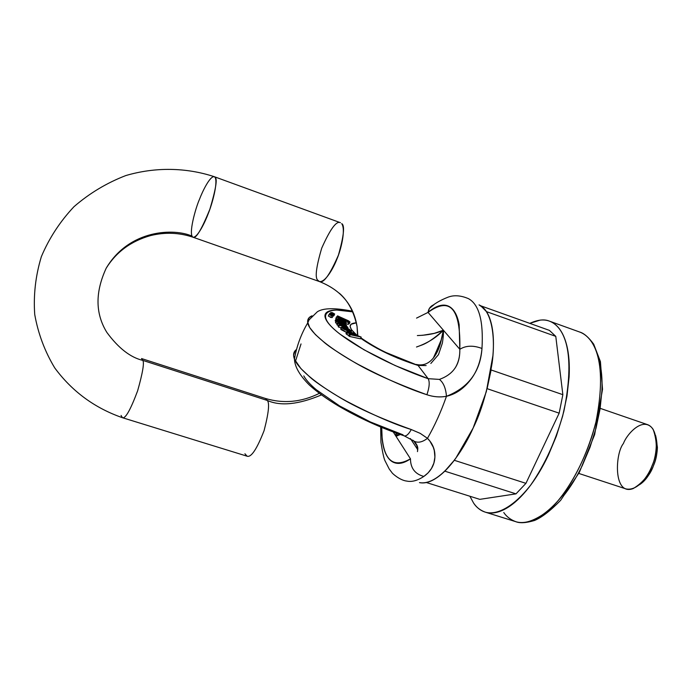 <?xml version="1.0" encoding="UTF-8"?>
<svg xmlns="http://www.w3.org/2000/svg" width="692" height="692" viewBox="0 0 692 692"><rect width="100%" height="100%" fill="white"/><g stroke="black" fill="none" stroke-linecap="round" stroke-linejoin="round"><path stroke-width="1.04" d="M599.108 360.03C601.478 368.68 602.421 378.913 601.928 390.738L600.076 408.955L596.054 428.063L590.06 447.188L582.335 465.457C576.6 477.316 570.243 487.575 563.253 496.216M529.795 323.363C537.84 319.73 544.37 318.986 549.379 321.131C561.549 325.482 577.059 346.372 563.894 411.178C556.385 439.411 545.313 464.047 530.686 485.092C511.751 509.286 495.169 515.177 485.187 512.115C480.084 510.22 476.217 507.193 473.579 503.032L469.885 496.242L473.579 503.032C477.419 508.62 482.246 511.864 488.076 512.781C493.924 513.672 500.377 511.985 507.418 507.72C514.476 503.421 521.578 496.744 528.705 487.678C535.842 478.579 542.381 467.792 548.315 455.327L556.342 436.159L562.648 416.108L566.973 396.109L569.092 377.088C569.758 364.762 568.962 354.114 566.696 345.161C564.421 336.251 560.952 329.66 556.29 325.387C551.628 321.149 546.204 319.401 540.028 320.145L529.778 323.363M549.405 330.378L555.78 336.373L562.856 394.674L559.162 413.167L525.937 483.345L515.99 493.863L479.764 499.356L426.384 482.532L479.764 499.356L515.99 493.863L525.937 483.345L454.281 460.284L444.792 471.157L515.99 493.863L444.8 471.157L454.281 460.284L525.937 483.345L559.162 413.167L562.856 394.674L491.112 369.969L487.116 388.67L559.162 413.167L487.116 388.67L491.104 369.96L562.856 394.674L555.78 336.373L549.405 330.378L480.819 305.838L549.405 330.378M485.585 512.244L515.912 521.725C524.008 524.527 534.907 520.799 548.609 510.54C567.276 494.114 587.197 457.966 595.924 422.094C608.64 357.634 592.317 336.554 579.662 332.03C592.317 336.554 608.64 357.634 595.924 422.094C588.546 450.155 577.439 474.574 562.605 495.36C543.358 519.251 526.283 524.908 515.912 521.725C510.609 519.77 506.561 516.699 503.767 512.513M480.776 305.829L486.45 311.625L480.776 305.829M486.467 311.634L555.78 336.373L486.467 311.634M578.772 473.423L626.044 488.933C638.015 491.303 648.266 475.663 651.89 466.14C657.305 455.275 659.554 429.066 647.634 424.68L600.595 408.488M655.713 435.951C658.213 446.946 657.443 456.893 653.421 465.785C650.956 473.025 646.241 479.374 639.278 484.832C643.941 482.013 648.041 477.03 651.579 469.911C655.272 462.429 657.201 454.869 657.391 447.214L655.618 435.545M296.539 349.495L295.216 350.654L293.572 355.195L294.429 359.226L300.959 368.637L309.938 377.088C314.428 381.24 323.501 387.494 337.151 395.859C354.771 406.861 379.484 418.089 411.29 429.542L420.269 433.391L427.466 438.321C434.706 425.727 441.038 411.723 446.461 396.3C440.025 397.476 433.503 396.948 426.895 394.734C394.968 383.048 370.073 371.812 352.219 361.025C338.431 352.747 329.219 346.64 324.591 342.713L315.396 334.582L309.705 327.558L307.62 321.884L309.099 317.723L312.031 315.803M295.467 361.25L301.029 343.933L295.467 361.25M479.063 304.878L483.794 308.286C487.575 312.127 490.282 318.13 491.908 326.287C493.526 334.478 493.863 344.253 492.92 355.602L486.338 391.603L473.146 428.011L455.743 458.32C449.48 466.875 443.321 473.25 437.24 477.463C431.185 481.641 425.692 483.423 420.779 482.826L419.473 482.618C439.904 486.087 463.277 450.726 473.146 428.011C481.243 411.835 487.583 390.072 492.168 362.729C495.809 336.2 491.432 310.397 479.21 304.964M459.739 353.119C458.995 366.077 452.222 374.839 439.42 379.406C443.468 382.633 445.812 388.264 446.461 396.3C468.51 387.624 480.343 371.69 481.978 348.474C483.578 321.079 479.08 304.471 468.484 298.667C479.08 304.471 483.578 321.079 481.978 348.474C480.949 359.97 477.627 369.753 472.022 377.832C464.773 387.944 456.253 394.094 446.461 396.3C441.038 411.723 434.706 425.727 427.466 438.321C433.503 444.359 435.873 451.634 434.593 460.137C433.46 466.728 429.87 472.16 423.833 476.442C417.302 480.732 411.489 482.246 406.386 480.992C411.489 482.246 417.302 480.732 423.833 476.442C414.984 474.037 410.529 468.164 410.468 458.822L393.272 431.998L396.032 436.315L400.236 434.498M381.716 427.466L382.192 439.377C382.961 446.47 384.605 452.101 387.122 456.279C389.648 460.457 392.918 462.792 396.94 463.303C400.962 463.787 405.477 462.299 410.468 458.822L396.032 436.315L396.507 433.183L396.032 436.315L399.889 434.688M403.047 434.818L370.324 421.93L339.703 405.996L316.348 389.76C310.163 384.553 305.976 379.934 303.788 375.912M410.408 438.581L417.691 449.601L417.484 451.617M398.367 433.849L396.032 436.315L395.962 432.984L396.032 436.315L398.367 433.849M416.498 347.012L420.84 345.42C427.068 343.31 434.576 338.241 443.382 330.196L440.934 341.07C438.564 348.405 436.124 353.958 433.616 357.721M417.691 449.731C418.202 447.093 416.93 444.203 413.894 441.072L404.275 435.865C380.86 427.967 358.75 417.907 337.947 405.676C326.719 398.947 317.213 392.096 309.428 385.115C299.731 375.427 294.74 366.76 294.455 359.113C298.702 370.211 321.78 387.771 346.675 401.291C372.538 414.793 394.077 424.213 411.29 429.542C408.704 434.143 406.386 436.254 404.327 435.882C406.386 436.254 408.704 434.143 411.29 429.542L420.252 433.4L427.466 438.321C422.354 442.231 417.864 443.165 413.989 441.133C417.864 443.165 422.354 442.231 427.466 438.321L429.922 441.141L433.313 447.326L434.291 450.57L434.913 457.031L433.884 463.095L431.479 468.467L428.054 472.93L423.833 476.442C414.984 474.037 410.529 468.164 410.468 458.822C392.58 468.977 382.987 459.869 381.716 431.505M413.989 441.133L412.778 440.155L413.989 441.133M413.807 440.994L416.861 445.648L417.665 450.345M294.455 359.113C292.828 354.78 293.529 351.562 296.539 349.477M214.312 176.702L340.429 222.712C336.494 220.532 330.257 229 321.728 248.134C316.071 267.32 314.791 278.037 317.862 280.295L319.401 281.54C325.439 282.691 333.726 267.484 336.892 259.163C340.775 250.357 346.061 229.701 341.692 223.628C344.962 225.324 343.872 235.825 338.414 255.149C329.799 274.888 323.458 283.685 319.401 281.54L193.042 237.235C195.948 238.982 201.554 229.632 209.884 209.166C215.757 189.409 217.53 178.856 215.186 177.489C217.98 183.103 212.107 204.166 208.361 213.309C205.213 221.89 197.531 237.814 193.042 237.235C188.068 234.804 195.568 208.058 199.486 199.296C202.522 191.243 210.065 175.751 214.312 176.702L215.186 177.489L214.312 176.702C186.044 167.395 155.164 166.919 125.788 175.569C106.689 182.939 89.424 193.319 73.983 206.692C60.031 221.535 49.149 238.186 41.356 256.654C35.569 275.727 33.354 295.008 34.73 314.505C38.147 333.648 44.807 351.441 54.729 367.902C72.132 391.464 94.718 408.072 122.475 417.717L121.057 415.451M339.339 293.218C348.119 300.83 354.036 311.98 357.089 326.667L357.825 335.81L357.089 326.667C354.036 311.98 348.119 300.83 339.339 293.218M122.475 417.717C125.46 418.79 130.52 409.811 137.639 390.79C142.664 372.971 144.394 362.842 142.829 360.402C130.416 357.461 118.427 348.137 106.853 332.402C95.28 313.64 95.072 292.206 106.239 268.115C129.663 228.888 174.739 228.273 191.987 236.128C174.739 228.273 129.663 228.888 106.239 268.115C95.072 292.206 95.28 313.64 106.853 332.402C118.427 348.137 130.416 357.461 142.829 360.402C144.394 362.842 142.664 372.971 137.639 390.79C130.52 409.811 125.46 418.79 122.475 417.717L247.096 456.201C251.222 457.62 256.879 449.099 264.076 430.658C268.626 413.185 269.707 403.125 267.328 400.469L142.829 360.402L141.523 358.551L142.829 360.402L267.328 400.469L265.365 398.445L267.328 400.469C280.589 406.394 298.641 404.535 321.486 394.89C298.641 404.535 280.589 406.394 267.328 400.469C269.707 403.125 268.626 413.185 264.076 430.658C256.879 449.099 251.222 457.62 247.096 456.201L244.925 453.744M623.406 443.529C627.082 433.599 643.716 415.468 653.153 429.36C657.659 442.067 657.27 454.263 651.968 465.924C648.845 475.335 642.608 482.869 633.258 488.535C613.147 496.302 615.024 453.623 623.406 443.529M346.813 328.527L348.586 329.305L348.085 330.482L348.586 329.305L346.813 328.527L346.571 329.081L346.268 327.887L351.147 330.638L351.225 331.494L351.475 331.122L349.01 329.098L346.268 327.887L345.991 328.527L346.268 327.887L346.813 328.527M348.664 321.633L348.093 322.014L348.396 321.304L345.308 319.721L346.164 320.552C343.543 320.872 340.343 319.626 336.546 316.815L338.353 316.616L337.471 315.837L348.431 320.785L349.97 322.091L348.811 322.654L346.337 321.832L345.81 323.069L344.374 321.771L345.853 323.173C345.49 323.925 343.959 323.553 341.243 322.057L340.144 320.872L339.582 322.195L339.884 320.379L337.878 319.297L337.549 320.076L337.878 319.297L337.376 319.28L337.635 320.145L339.089 320.941L338.717 321.823L339.089 320.941L336.693 320.05L336.364 320.828L336.338 318.493L345.481 321.693L336.338 318.493L335.888 319.012L336.693 320.05L338.924 321.278L337.376 319.28L338.5 319.479L338.085 320.439L338.5 319.479L339.521 319.877L339.071 320.924L339.521 319.877L341.243 322.057L340.94 322.766L341.243 322.057L345.386 323.622L346.337 321.832L348.024 322.014L348.656 321.832L348.396 321.304L345.308 319.721L346.294 320.69L345.394 320.932L340.706 319.419L336.719 317.083L338.353 316.616L337.471 315.837L348.431 320.785L349.737 321.737L348.811 322.654L346.337 321.832L348.526 321.962M346.735 331.875L346.848 331.572C350.584 331.762 353.785 332.973 356.441 335.196L361.163 337.073L360.42 338.803L349.521 336.45L348.621 335.767L349.373 334.02L350.394 334.245L347.522 332.696L346.848 331.572L352.79 332.878L355.653 334.418L356.345 335.49L361.163 337.073L350.273 334.703L349.373 334.02L350.394 334.245L347.522 332.696L346.77 334.435L348.707 335.577L345.983 333.613L346.77 334.435L347.522 332.696L346.735 331.875L345.983 333.613M339.089 317.135L344.339 319.462L344.019 320.206L344.339 319.462L341.978 318.216L339.089 317.135L338.725 317.974L339.089 317.135L338.051 317.481L341.554 319.367L344.564 320.266L344.339 319.462L344.884 320.015C343.44 320.318 341.113 319.393 337.878 317.239L339.089 317.135M345.81 326.563L337.93 323.32L337.54 322.74L344.27 324.531L336.226 320.768L346.631 325.586L339.902 323.787L346.631 325.586L346.277 326.408L346.234 325.006L336.226 320.768L335.499 322.481L336.226 320.768L336.597 321.322L335.862 323.034L335.499 322.481L335.862 323.034L336.597 321.322L344.27 324.531L337.54 322.74L336.814 324.453L337.54 322.74L337.93 323.32L337.194 325.032L336.814 324.453L337.194 325.032L337.93 323.32L345.81 326.563L338.898 324.756L345.81 326.563M337.186 323.588L335.862 323.034L337.186 323.588M351.225 331.494L350.922 332.195L351.225 331.494L344.651 329.669L341.883 327.922L342.09 326.883L344.884 327.48L348.033 330.465L349.849 330.707L348.033 330.465L344.884 327.48L342.09 326.883L341.407 327.307C344.036 329.712 347.306 331.105 351.225 331.494M339.91 323.795L347.946 327.524L339.288 325.344L338.898 324.756L338.154 326.477L338.898 324.756L339.288 325.344L338.552 327.065L338.154 326.477L338.552 327.065L339.288 325.344L347.946 327.524L347.574 328.397L347.548 326.927L339.91 323.795M349.01 323.423L348.085 324.34L345.715 323.571L348.085 324.34L348.811 322.654L348.085 324.34L349.244 323.787L349.763 322.576M348.327 332.316L352.877 333.319L352.315 334.625L352.877 333.319L355.255 334.841C355.057 335.326 353.534 335.066 350.68 334.063L348.327 332.316L350.68 334.063L355.186 335.04L354.78 334.34L348.327 332.316M422.734 335.274L417.354 335.568C428.114 335.162 436.79 333.371 443.382 330.196L434.23 333.371L422.734 335.274M459.825 349.287C465.906 345.472 473.285 345.204 481.978 348.474C473.285 345.204 465.906 345.472 459.825 349.287C460.794 308.641 450.207 296.34 428.054 312.403C428.616 308.597 430.562 306.046 433.893 304.74L429.386 308.416L428.054 312.403L416.558 318.104L428.054 312.403L459.825 349.287L459.151 324.591C457.888 317.706 455.734 312.611 452.698 309.315C449.662 306.028 446.003 304.679 441.738 305.258C437.465 305.855 432.907 308.234 428.054 312.403L459.825 349.287C459.998 356.181 458.502 362.314 455.345 367.703M338.924 321.278L338.699 321.815L338.924 321.278M349.521 336.45L350.273 334.703L349.373 334.02L348.621 335.767L349.521 336.45L350.273 334.703L361.163 337.073L360.42 338.803L349.521 336.45M345.602 321.867L346.208 322.152L345.602 321.867M346.778 330.084L344.4 327.826L342.877 327.662L344.59 329.21L342.8 327.896L344.4 327.826L343.95 328.873L344.4 327.826L346.778 330.084L344.59 329.21L346.778 330.084M344.201 322.87L340.784 320.379L343.82 321.815L343.44 322.688L343.82 321.815L344.573 322.584L344.201 322.87L342.834 322.455L340.784 320.379L343.82 321.815L344.573 322.584L344.201 322.87M430.831 363.473L438.494 354.633L442.387 343.102C443.304 337.065 443.633 332.765 443.382 330.196C436.514 337.54 427.552 343.145 416.498 347.021M311.997 315.837C308.649 317.187 307.231 319.531 307.75 322.87C309.212 332.385 332.048 350.178 358.413 364.511C385.902 378.879 408.73 388.947 426.895 394.734C433.503 396.931 440.025 397.45 446.461 396.3C445.812 388.264 443.468 382.633 439.42 379.406L428.158 378.68L418.072 365.445L426.134 365.558M349.832 330.196L348.586 329.305L349.832 330.196M339.184 322.022L339.884 320.379L339.184 322.022M344.374 321.771L345.533 322.152L344.374 321.771M338.535 325.586L337.194 325.032L338.535 325.586M340.819 328.683L346.484 332.428L341.139 329.651L340.819 328.683M352.937 311.876L336.848 310.059C331.451 310.068 327.87 311.028 326.096 312.94C324.332 314.869 324.635 317.654 326.987 321.322C329.375 324.989 333.752 329.297 340.135 334.236L364.07 349.823L395.158 365.549L428.158 378.68L418.072 365.445L397.485 358.049L376.993 348.335L360.653 338.25C376.647 349.33 395.781 358.395 418.072 365.445L416.402 364.442M357.357 335.707L351.475 329.712L350.109 326.538L350.974 324.297L356.432 322.801C347.765 323.363 348.076 327.662 357.366 335.707M334.547 314.272L333.933 315.716L333.189 315.872L333.925 315.699M328.397 315.933L330.724 317.49L331.442 315.786L329.055 314.41L330.568 314.471L332.956 315.846L331.442 315.786L330.724 317.49L332.229 317.55L330.724 317.49L328.432 315.846M341.225 327.74L338.552 327.065L341.225 327.74M335.473 320.214L335.845 321.659L335.162 320.716M439.42 379.406L428.158 378.68C429.87 381.88 429.455 387.235 426.895 394.734C429.455 387.235 429.87 381.88 428.158 378.68C407.277 371.725 365.67 353.802 339.115 333.44C312.749 312.827 328.89 306.418 352.946 311.884M360.861 337.765C361.371 338.25 373.87 346.839 386.326 352.652L418.072 365.445M443.33 335.274L443.382 330.196M442.188 336.312L441.375 339.538L433.676 357.643M332.272 312.646L334.643 314.021L333.008 314.272L330.776 312.585L332.272 312.646L330.811 312.646L333.146 313.952L334.608 313.952L332.272 312.646M330.568 314.471L329.089 314.471L331.442 315.786L332.921 315.786L330.568 314.471M331.234 313.476L333.613 314.843L331.987 315.059L329.729 313.407L331.234 313.476L329.764 313.467L332.108 314.782L333.579 314.782L331.234 313.476M550.149 321.408L579.662 332.03C583.927 333.207 588.607 337.255 593.71 344.192L600.422 361.639L602.516 389.337L594.653 434.611L579.351 472.342L560.632 500.333C550.425 510.774 541.715 517.486 534.501 520.488C526.223 522.953 520.021 523.368 515.912 521.725M307.776 322.827C301.072 334.132 296.626 346.268 294.429 359.226M433.348 358.058L440.934 341.07M380.678 427.033L380.937 442.283C382.589 452.568 383.956 458.744 385.037 460.811L389.224 469.02L391.932 472.601C391.983 473.172 399.794 480.36 406.887 481.104M319.401 281.54C341.113 290.19 353.681 305.233 357.089 326.667L357.565 335.75M141.523 358.551L265.365 398.445C283.556 403.886 301.556 402.182 319.375 393.333M193.042 237.235C179.28 232.59 165.163 232.028 150.692 235.548C131.169 241.032 116.351 251.897 106.239 268.115M351.328 331.459L351.008 332.221M341.398 327.325L340.663 329.037M336.537 316.841L335.828 318.502M346.009 320.924L345.524 322.048M345.671 323.588L345.247 324.591M335.923 319.15L335.196 320.854M352.375 311.184C335.014 307.741 323.346 307.931 317.36 311.755L309.056 319.903L307.75 322.87M416.506 364.476C431.566 367.91 439.247 350.628 441.375 339.538M429.265 308.623C433.313 304.272 439.731 300.397 448.537 296.98C449.255 296.92 456.166 293.451 468.242 298.555M330.482 313.242L330.767 312.568M332.852 316.114L332.238 317.559M328.328 316.088L329.046 314.402M333.518 315.102L332.895 316.555M329.401 314.151L329.721 313.398"/></g></svg>
